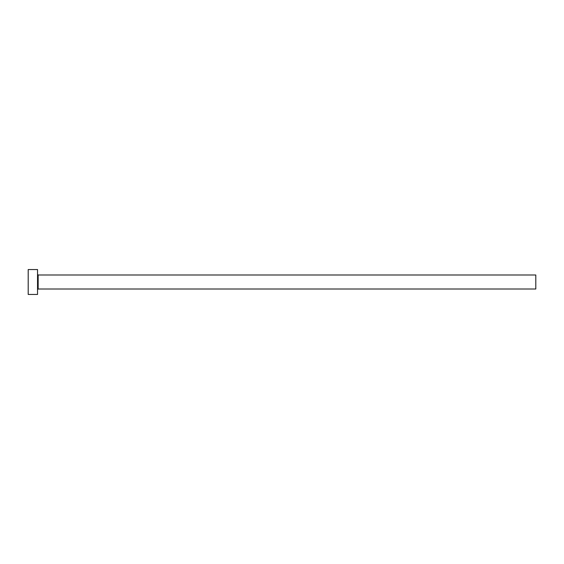 <?xml version="1.0" encoding="UTF-8"?>
<svg xmlns="http://www.w3.org/2000/svg" width="564" height="564" viewBox="0 0 564 564"><rect width="100%" height="100%" fill="white"/><g stroke="black" fill="none" stroke-linecap="round" stroke-linejoin="round"><path stroke-width="0.85" d="M38.162 289.008L38.162 274.992L535.8 274.992L535.8 289.008L38.162 289.008L37.541 289.628M37.541 282L37.541 294.457L28.2 294.457L28.2 269.543L37.541 269.543L37.541 282M38.162 274.992L37.541 274.372"/></g></svg>
